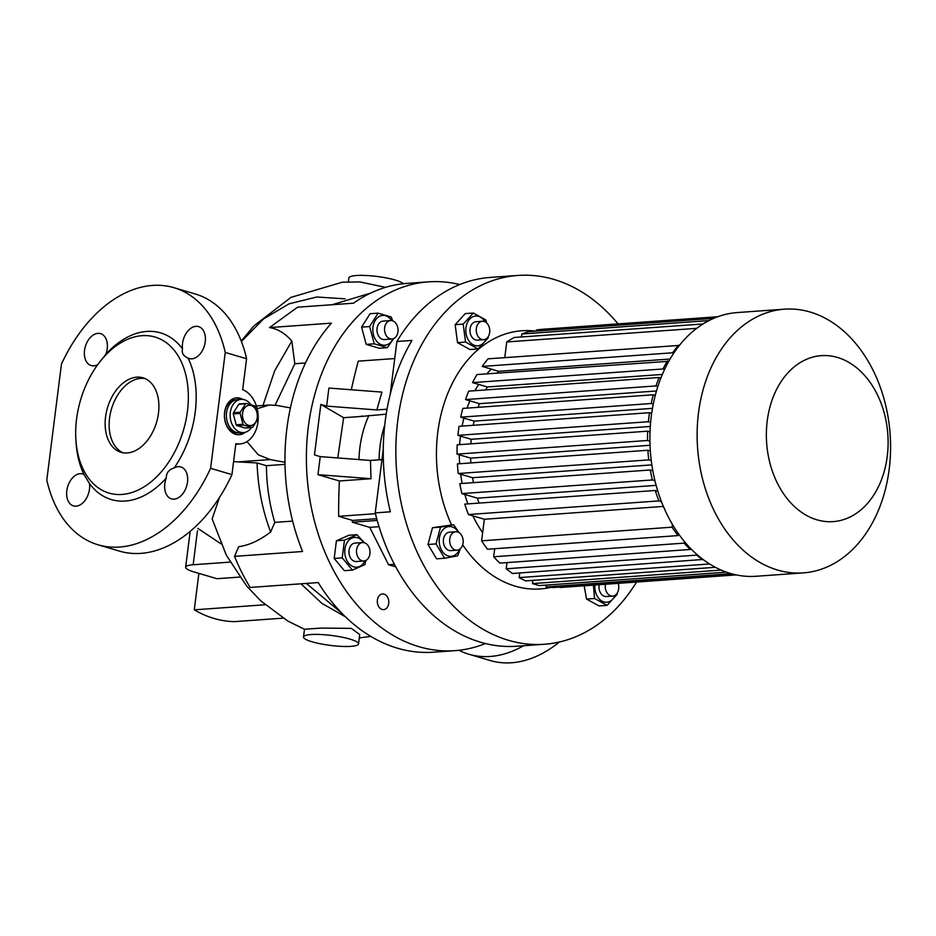 <?xml version="1.0" encoding="UTF-8"?>
<svg xmlns="http://www.w3.org/2000/svg" width="936" height="936" viewBox="0 0 936 936"><rect width="100%" height="100%" fill="white"/><g stroke="black" fill="none" stroke-linecap="round" stroke-linejoin="round"><path stroke-width="1.4" d="M241.149 399.38L235.474 399.777A16.637 12.145 85.9 0 0 224.5 415.022A16.637 12.145 85.9 0 0 234.608 432.619A16.637 12.145 85.9 0 0 237.849 432.97L239.745 432.841A16.637 12.145 -94.1 0 1 226.547 412.694A16.637 12.145 -94.1 0 1 237.37 399.649A16.637 12.145 85.9 0 0 226.383 414.894A16.637 12.145 85.9 0 0 236.504 432.479A16.637 12.145 85.9 0 0 239.745 432.841L243.524 432.572A16.637 12.145 -94.1 0 1 230.326 412.425A16.637 12.145 -94.1 0 1 241.149 399.38A16.637 12.145 -94.1 0 1 250.813 404.574M251.445 427.553A16.637 12.145 -94.1 0 1 243.524 432.572M257.224 417.596A10.167 7.429 -94.1 0 1 248.637 425.353A10.167 7.429 -94.1 0 1 242.564 413.267A10.167 7.429 -94.1 0 1 251.152 405.51A10.167 7.429 -94.1 0 1 257.224 417.596M240.096 413.408A12.484 9.114 -94.1 0 1 240.154 412.823A12.484 9.114 -94.1 0 1 240.236 412.25L233.415 412.741A12.484 9.114 -94.1 0 0 233.263 413.899L240.096 413.408L242.997 424.289L236.176 424.78A12.484 9.114 -94.1 0 0 236.843 425.576L243.664 425.084A12.484 9.114 -94.1 0 1 242.997 424.289M243.664 425.084L251.913 427.518L245.092 428.009L236.843 425.576M246.402 403.439L239.581 403.931A12.484 9.114 -94.1 0 0 238.762 404.293L245.583 403.802A12.484 9.114 -94.1 0 1 246.402 403.439L254.65 405.873A12.484 9.114 -94.1 0 1 255.317 406.669L258.219 417.55A12.484 9.114 -94.1 0 1 258.161 418.135A12.484 9.114 -94.1 0 1 258.079 418.72L252.732 427.167A12.484 9.114 -94.1 0 1 251.913 427.518M245.583 403.802L240.236 412.25M233.263 413.899L236.176 424.78M238.762 404.293L233.415 412.741M650.298 426.465L471.229 439.288A110.928 80.999 -94.1 0 0 470.866 443.839M470.866 462.934A110.928 80.999 -94.1 0 1 470.644 458.137L650.029 445.29M473.429 482.648A110.928 80.999 -94.1 0 1 472.54 477.723L651.842 464.876M479.045 503.1A110.928 80.999 -94.1 0 1 477.383 498.174L656.124 485.375M482.648 532.666A109.079 79.642 -94.1 0 1 472.891 515.865M467.883 503.896A109.079 79.642 -94.1 0 1 464.853 494.477M462.197 483.456A109.079 79.642 -94.1 0 1 460.652 474.213M459.611 463.741A109.079 79.642 -94.1 0 1 459.319 454.802M459.635 444.647A109.079 79.642 -94.1 0 1 460.453 436.106M550.625 587.422A129.414 94.489 -94.1 0 1 462.688 544.834M451.538 524.862A129.414 94.489 -94.1 0 1 437.791 432.292A129.414 94.489 -94.1 0 1 535.556 331.133M889.2 469.182A132.187 96.513 -94.1 0 1 803.287 572.89A132.187 96.513 -94.1 0 1 698.502 412.893A132.187 96.513 -94.1 0 1 784.403 309.184A132.187 96.513 -94.1 0 1 889.2 469.182M803.287 572.89L756.066 576.272A132.187 96.513 -94.1 0 1 651.28 416.274A132.187 96.513 -94.1 0 1 737.182 312.565L784.403 309.184M887.246 456.358A83.199 60.746 -94.1 0 1 816.988 519.831A83.199 60.746 -94.1 0 1 767.227 420.931A83.199 60.746 -94.1 0 1 837.498 357.458A83.199 60.746 -94.1 0 1 887.246 456.358M444.623 558.254L436.597 558.827L427.998 544.495L432.479 527.717L453.574 524.722L440.517 527.144L436.036 543.91L444.623 558.254L457.692 555.832L460.313 548.742M458.453 532.291A14.929 10.904 85.9 0 0 453.808 527.623A14.929 10.904 85.9 0 0 439.838 535.755A14.929 10.904 85.9 0 0 446.437 555.212A14.929 10.904 85.9 0 0 459.67 549.256M455.762 531.742L449.467 532.198A9.243 6.751 85.9 0 0 443.36 540.669A9.243 6.751 85.9 0 0 448.987 550.438A9.243 6.751 85.9 0 0 450.789 550.637L457.084 550.181A9.243 6.751 85.9 0 0 463.18 541.71A9.243 6.751 85.9 0 0 457.564 531.94A9.243 6.751 85.9 0 0 455.762 531.742A9.243 6.751 85.9 0 0 449.666 540.212A9.243 6.751 85.9 0 0 455.282 549.982A9.243 6.751 85.9 0 0 457.084 550.181M593.389 585.14L594.571 598.49L607.066 605.37L599.04 605.943L586.533 599.063L584.193 585.796M594.863 585.035A14.929 10.904 85.9 0 0 602.398 601.322A14.929 10.904 85.9 0 0 615.256 595.179M607.066 605.37L617.198 594.29L617.222 593.096M478.074 348.952L470.036 349.526L457.529 342.646L455.153 324.687L465.286 313.607L473.323 313.034L463.191 324.113L465.566 342.073L478.074 348.952L488.194 337.873L488.218 336.679M485.047 321.797A14.929 10.904 85.9 0 0 466.432 325.26A14.929 10.904 85.9 0 0 472.2 344.202A14.929 10.904 85.9 0 0 486.264 338.762M486.638 322.908L485.819 319.913L473.323 313.034M483.678 339.686L477.372 340.142A9.243 6.751 -94.1 0 1 470.047 328.945A9.243 6.751 -94.1 0 1 476.061 321.703L482.356 321.247A9.243 6.751 85.9 0 0 476.354 328.501A9.243 6.751 85.9 0 0 483.678 339.686A9.243 6.751 85.9 0 0 489.68 332.432A9.243 6.751 85.9 0 0 482.356 321.247M599.145 584.719A9.243 6.751 85.9 0 0 599.052 585.363A9.243 6.751 85.9 0 0 606.376 596.56L612.682 596.103A9.243 6.751 85.9 0 0 618.684 588.849A9.243 6.751 85.9 0 0 618.146 583.362M605.452 584.275A9.243 6.751 85.9 0 0 605.346 584.918A9.243 6.751 85.9 0 0 612.682 596.103M352.439 570.094L344.401 570.668L334.187 558.464L336.422 540.762L348.871 535.252L356.909 534.678L344.46 540.177L342.225 557.891L352.439 570.094L364.888 564.583L365.964 560.395M363.648 542.587A14.929 10.904 85.9 0 0 357.54 537.744A14.929 10.904 85.9 0 0 344.928 549.128A14.929 10.904 85.9 0 0 353.855 566.877A14.929 10.904 85.9 0 0 364.946 560.804M369.919 553.738A9.243 6.751 -94.1 0 1 363.917 560.992A9.243 6.751 -94.1 0 1 356.593 549.795A9.243 6.751 -94.1 0 1 362.595 542.552A9.243 6.751 -94.1 0 1 369.919 553.738M363.917 560.992L356.359 561.53A9.243 6.751 -94.1 0 1 349.023 550.345A9.243 6.751 -94.1 0 1 355.036 543.091L362.595 542.552M369.626 326.547L361.589 327.12L370.071 313.712L378.109 313.139L369.626 326.547L374.236 343.805L387.328 347.677L393.74 338.54M391.693 320.603A14.929 10.904 85.9 0 0 380.578 315.877A14.929 10.904 85.9 0 0 372.973 327.155A14.929 10.904 85.9 0 0 379.84 344.003A14.929 10.904 85.9 0 0 392.991 338.82M392.769 320.884L391.201 317L378.109 313.139M390.16 338.809A9.243 6.751 -94.1 0 1 384.532 329.039A9.243 6.751 -94.1 0 1 390.64 320.568A9.243 6.751 -94.1 0 1 392.441 320.767A9.243 6.751 -94.1 0 1 398.057 330.537A9.243 6.751 -94.1 0 1 391.962 339.007A9.243 6.751 -94.1 0 1 390.16 338.809M390.64 320.568L383.081 321.106A9.243 6.751 85.9 0 0 376.974 329.577A9.243 6.751 85.9 0 0 382.602 339.358A9.243 6.751 85.9 0 0 384.404 339.557L391.962 339.007M358.956 459.576A92.442 67.497 -94.1 0 1 359.88 447.654A92.442 67.497 -94.1 0 1 368.948 415.409M358.535 643.921L359.728 634.514L351.281 628.372L321.317 628.079L304.481 629.249L303.51 636.971A27.729 4.996 -172.8 0 0 312.121 641.803A27.729 4.996 -172.8 0 0 341.628 646.39A27.729 4.996 -172.8 0 0 358.535 643.921A27.729 4.996 -172.8 0 0 349.924 639.089A27.729 4.996 -172.8 0 0 320.416 634.503A27.729 4.996 -172.8 0 0 303.51 636.971M197.753 528.36L220.966 543.816M304.481 629.249L287.902 621.106L260.734 600.83L246.624 585.959L226.36 555.247L212.144 518.918L219.504 497.402M403.346 283.713A27.729 4.996 -172.8 0 0 395.273 280.063A27.729 4.996 -172.8 0 0 365.777 275.476A27.729 4.996 -172.8 0 0 348.859 277.945L348.368 281.841M242.003 340.014L240.868 340.096M66.807 490.733A16.637 10.963 106.4 0 1 82.859 473.967A16.637 10.963 106.4 0 1 83.947 474.388L89.517 483.62A16.637 10.963 106.4 0 1 89.493 489.107A16.637 10.963 106.4 0 1 73.441 505.885A16.637 10.963 106.4 0 1 66.807 490.733M97.718 364.63A16.637 10.963 106.4 0 1 93.834 365.824A16.637 10.963 106.4 0 1 91.166 365.555A16.637 10.963 106.4 0 1 84.872 348.438A16.637 10.963 106.4 0 1 97.929 333.356A16.637 10.963 106.4 0 1 100.585 333.637A16.637 10.963 106.4 0 1 105.838 354.37A86.896 57.272 106.4 0 1 182.532 348.882A16.637 10.963 106.4 0 1 182.543 343.383A16.637 10.963 106.4 0 1 198.596 326.617A16.637 10.963 106.4 0 1 205.23 341.757A16.637 10.963 106.4 0 1 189.177 358.535A16.637 10.963 106.4 0 1 188.089 358.114A86.896 57.272 106.4 0 1 195.238 412.004A86.896 57.272 106.4 0 1 174.213 467.918A16.637 10.963 106.4 0 1 180.87 466.947A16.637 10.963 106.4 0 1 187.492 482.087A16.637 10.963 106.4 0 1 171.452 498.865A16.637 10.963 106.4 0 1 164.818 483.713A16.637 10.963 106.4 0 1 166.198 478.12C166.304 472.867 168.971 469.462 174.213 467.918M242.857 399.415A18.486 13.502 85.9 0 0 240.201 398.245A18.486 13.502 85.9 0 0 236.597 397.847A18.486 13.502 85.9 0 0 224.406 414.788A18.486 13.502 85.9 0 0 235.65 434.327A18.486 13.502 85.9 0 0 239.242 434.725A18.486 13.502 85.9 0 0 245.209 432.28M241.348 399.356A18.486 13.502 85.9 0 0 238.937 398.338A18.486 13.502 85.9 0 0 235.977 397.905M187.457 411.091A81.35 53.609 106.4 0 1 129.273 493.26A81.35 53.609 106.4 0 1 75.863 439.358A81.35 53.609 106.4 0 1 76.576 419.035A81.35 53.609 106.4 0 1 98.058 364.186A81.35 53.609 106.4 0 1 161.53 339.686A81.35 53.609 106.4 0 1 187.457 411.091M83.947 474.388A86.896 57.272 106.4 0 1 76.038 442.19L75.863 439.358M166.198 478.12A86.896 57.272 106.4 0 1 89.517 483.62M158.476 413.174A38.821 25.588 -73.6 0 0 143.009 377.828A38.821 25.588 -73.6 0 0 105.557 416.965A38.821 25.588 -73.6 0 0 121.025 452.299A38.821 25.588 -73.6 0 0 158.476 413.174M144.975 378.542A38.821 25.588 -73.6 0 0 109.559 418.146A38.821 25.588 -73.6 0 0 123.061 452.767M384.029 594.114A7.862 5.733 85.9 0 0 382.496 593.939A7.862 5.733 85.9 0 0 377.313 601.146A7.862 5.733 85.9 0 0 382.087 609.453A7.862 5.733 85.9 0 0 383.62 609.617A7.862 5.733 85.9 0 0 388.803 602.421A7.862 5.733 85.9 0 0 384.029 594.114M636.538 582.052A184.883 134.995 -94.1 0 1 544.342 644.26A184.883 134.995 -94.1 0 1 397.777 420.486A184.883 134.995 -94.1 0 1 517.936 275.441A184.883 134.995 -94.1 0 1 618.053 323.879M544.342 644.26L516.625 646.238A184.883 134.995 -94.1 0 1 375.231 512.893L390.359 511.805A184.883 134.995 -94.1 0 1 385.176 421.387A184.883 134.995 -94.1 0 1 412.004 340.423L396.887 341.5L390.207 394.349M485.398 643.535A184.883 134.995 -94.1 0 1 454.884 650.66A184.883 134.995 -94.1 0 1 308.318 426.898A184.883 134.995 -94.1 0 1 428.477 281.853A184.883 134.995 -94.1 0 1 459.693 284.556M285.012 464.361L266.397 465.695L257.084 462.957C257.88 487.118 262.396 510.143 270.633 532.022C259.529 540.47 248.894 545.349 238.703 546.659L234.538 556.358L302.574 551.491A184.883 134.995 -94.1 0 1 286.896 428.431A184.883 134.995 -94.1 0 1 331.426 323.142L269.51 327.577L297.566 307.195L353.504 303.194A184.883 134.995 -94.1 0 1 407.055 283.386L428.477 281.853M234.538 556.358A184.883 134.995 85.9 0 0 250.169 587.445L318.217 582.566A184.883 134.995 -94.1 0 0 433.462 652.193L454.884 650.66M361.741 415.923A118.322 86.393 85.9 0 0 361.589 416.415L386.205 414.168M383.257 449.35L375.231 512.893M396.887 341.5A184.883 134.995 -94.1 0 1 490.207 277.43L517.936 275.441M395.752 566.853L388.545 564.736L369.755 527.366L352.299 522.218L377.208 520.439M375.43 513.688L338.645 516.321L352.533 520.416L352.299 522.218M338.645 516.321A484.38 353.679 -94.1 0 1 339.382 480.975L317.971 474.657L370.995 478.717L370.457 460.453L381.958 459.635M326.629 406.095L376.845 409.945L381.935 392.114L328.91 388.054L326.629 406.095L320.849 404.399L314.461 454.908L320.241 456.616L317.971 474.657M394.735 358.546L358.254 361.156A484.38 353.679 85.9 0 0 351.304 389.774M320.849 404.399L343.641 417.702L337.767 457.961M320.241 456.616L370.457 460.453M370.995 478.717L339.382 480.975M352.533 520.416L376.728 518.684M343.641 417.702L361.589 416.415M376.845 409.945L387.036 409.207M238.61 434.749A18.486 13.502 85.9 0 0 243.723 432.549M188.089 358.114C183.316 356.019 181.455 352.942 182.532 348.882M105.838 354.37L98.058 364.186M61.437 364.174A134.035 88.335 106.4 0 1 173.956 287.691A134.035 88.335 106.4 0 1 225.237 352.451L210.6 468.316A134.035 88.335 106.4 0 1 98.081 544.799A134.035 88.335 106.4 0 1 46.8 480.051L61.437 364.174M198.877 573.382L194.267 609.839A140.505 102.597 85.9 0 0 234.281 621.644L283.046 618.158M173.956 287.691L195.296 293.986A134.035 88.335 106.4 0 1 246.577 358.745L225.237 352.451M210.6 468.316L231.941 474.622A134.035 88.335 106.4 0 1 119.41 551.105L98.081 544.799M235.778 444.237L239.909 443.945A27.729 20.253 85.9 0 1 235.849 443.687L231.941 474.622M239.909 443.945A27.729 20.253 85.9 0 0 258.219 417.631M258.219 417.491A27.729 20.253 85.9 0 0 242.67 389.68L246.577 358.745M559.424 641.991A134.035 88.335 106.4 0 1 490.16 660.523L468.819 654.217A134.035 88.335 106.4 0 1 458.921 650.286M265.11 604.761L194.267 609.839M239.698 577.079L216.93 578.705L194.267 572.013A27.729 4.996 -172.8 0 1 185.656 567.193L190.172 531.344M230.081 562.115L193.155 564.759A27.729 4.996 -172.8 0 0 185.656 567.193M523.528 645.746A134.035 88.335 106.4 0 1 468.819 654.217M345.08 298.83L316.766 297.004L289.142 303.814L263.601 318.883L241.406 341.476M359.752 281.911L385.527 287.352M257.084 462.957L233.579 461.647M290.417 407.909L277.009 405.452L269.275 405.019L257.166 408.693M246.975 441.616L258.242 454.779L270.165 459.576L238.879 461.822M262.981 405.475L274.657 370.855L291.821 341.032C285.082 333.286 277.641 328.793 269.51 327.577M332.198 304.715L370.539 293.144M345.302 616.707L321.949 603.416L300.947 583.807M306.376 583.42L341.593 612.975M305.499 362.969L294.817 363.73L275.114 405.171M294.817 363.73L291.821 341.032M266.397 465.695C266.584 485.07 269.381 503.966 274.774 522.382L292.64 521.106M270.633 532.022L274.774 522.382M284.977 462.29L270.165 459.576M379.08 459.845A92.442 67.497 -94.1 0 1 384.743 425.084M374.236 343.805L366.198 344.389L361.589 327.12M387.328 347.677L379.291 348.25L366.198 344.389M364.396 542.751L356.909 534.678M344.46 540.177L336.422 540.762M342.225 557.891L334.187 558.464M465.566 342.073L457.529 342.646M463.191 324.113L455.153 324.687M594.571 598.49L586.533 599.063M459.143 532.689L453.574 524.722M440.517 527.144L432.479 527.717M436.036 543.91L427.998 544.495M717.772 316.742L542.494 329.285A129.414 94.489 85.9 0 0 536.375 329.998L716.847 317.082M713.63 318.38L529.027 331.601A129.414 94.489 85.9 0 0 521.808 334L708.938 320.603M703.053 323.961L514.227 337.475A129.414 94.489 85.9 0 0 506.75 341.956L696.688 328.349M519.749 572.961L519.164 577.594A129.414 94.489 85.9 0 0 525.658 580.893L715.385 567.298M519.164 577.594L709.582 563.963M506.996 562.595L506.212 568.772A129.414 94.489 85.9 0 0 512.53 573.487L703.065 559.471M506.212 568.772L696.688 555.13A129.414 94.489 85.9 0 0 703.018 559.845M494.688 548.718L493.67 556.768A129.414 94.489 85.9 0 0 499.789 563.109L690.265 549.467L690.417 548.262M493.67 556.768L684.146 543.126A129.414 94.489 85.9 0 0 690.265 549.467M663.378 506.435L484.345 519.246L481.619 540.821A129.414 94.489 85.9 0 0 487.48 549.233L677.957 535.591L678.226 533.438M481.619 540.821L672.095 527.179A129.414 94.489 85.9 0 0 677.957 535.591M655.27 395.366L653.293 394.781L462.817 408.424A129.414 94.489 85.9 0 0 460.699 417.163L474.131 421.118L652.462 408.353M653.293 394.781A129.414 94.489 85.9 0 0 651.175 403.521L460.699 417.163M660.898 378.004L659.178 377.5L468.69 391.143A129.414 94.489 85.9 0 0 465.531 399.567L479.407 403.662L656.475 390.979M659.178 377.5A129.414 94.489 85.9 0 0 656.007 385.925L465.531 399.567M668.772 361.308L476.927 374.552A129.414 94.489 85.9 0 0 472.563 382.613L487.352 386.977L662.349 374.447M667.403 360.91A129.414 94.489 85.9 0 0 663.039 368.971L472.563 382.613M679.384 345.419L488.077 358.816A129.414 94.489 85.9 0 0 482.18 366.432L498.689 371.3L670.071 359.026M678.553 345.173A129.414 94.489 85.9 0 0 672.656 352.79L482.18 366.432M731.203 573.663L546.097 586.919A129.414 94.489 85.9 0 0 552.942 587.562L734.643 574.552M736.234 574.903L560.091 587.515A129.414 94.489 85.9 0 0 560.98 587.457L736.258 574.903M647.677 431.18L457.201 444.811A129.414 94.489 85.9 0 0 457.037 454.124L647.525 440.482A129.414 94.489 85.9 0 1 647.677 431.18L650.017 431.859M647.876 450.251L457.4 463.893A129.414 94.489 85.9 0 0 458.289 473.511L648.765 459.88A129.414 94.489 85.9 0 1 647.876 450.251L650.333 450.976M650.274 469.989L459.798 483.631A129.414 94.489 85.9 0 0 461.893 493.6L652.369 479.957A129.414 94.489 85.9 0 1 650.274 469.989L652.813 470.738M468.409 514.543L658.885 500.9A129.414 94.489 85.9 0 1 655.258 490.476L464.782 504.118A129.414 94.489 85.9 0 0 468.409 514.543L484.345 519.246M655.258 490.476L657.832 491.236M661.459 501.661L658.885 500.9M654.931 480.718L652.369 479.957M477.383 498.174L461.893 493.6M651.269 460.617L648.765 459.88M472.54 477.723L458.289 473.511M649.912 441.195L647.525 440.482M470.644 458.137L457.037 454.124M546.097 586.919L546.343 585.047M672.656 352.79L673.78 353.118M663.039 368.971L664.595 369.439M656.007 385.925L657.868 386.474M651.175 403.521L653.258 404.13M672.446 524.452L672.095 527.179M684.356 541.476L684.146 543.126M696.793 554.358L696.688 555.13M532.865 580.367L532.467 583.596L539.124 585.573L726.441 572.153M721.176 570.082L532.467 583.596M651.678 413.326L649.49 412.694L459.014 426.325L457.88 435.345L471.229 439.288M649.49 412.694L648.355 421.715L650.614 422.382M648.355 421.715L457.88 435.345M521.434 336.96L521.808 334M536.234 331.087L536.375 329.998M473.242 425.307A110.928 80.999 -94.1 0 1 474.131 421.118M478.062 407.335A110.928 80.999 -94.1 0 1 479.407 403.662M485.69 389.926A110.928 80.999 -94.1 0 1 487.352 386.977M497.121 373.101A110.928 80.999 -94.1 0 1 498.689 371.3M504.761 357.622L506.75 341.956M462.08 426.114A109.079 79.642 -94.1 0 1 463.94 418.111M467.029 408.131A109.079 79.642 -94.1 0 1 469.884 400.854M474.891 390.698A109.079 79.642 -94.1 0 1 478.705 384.427M486.814 373.838A109.079 79.642 -94.1 0 1 491.341 369.135M388.545 564.736L394.407 564.314M369.755 527.366L379.045 526.699M193.155 564.759L197.461 530.712M269.275 405.019L256.382 405.943M359.88 281.911L342.389 282.192L290.967 297.367L253.902 325.892L241.242 341.043M359.295 637.919L370.785 636.41"/></g></svg>
